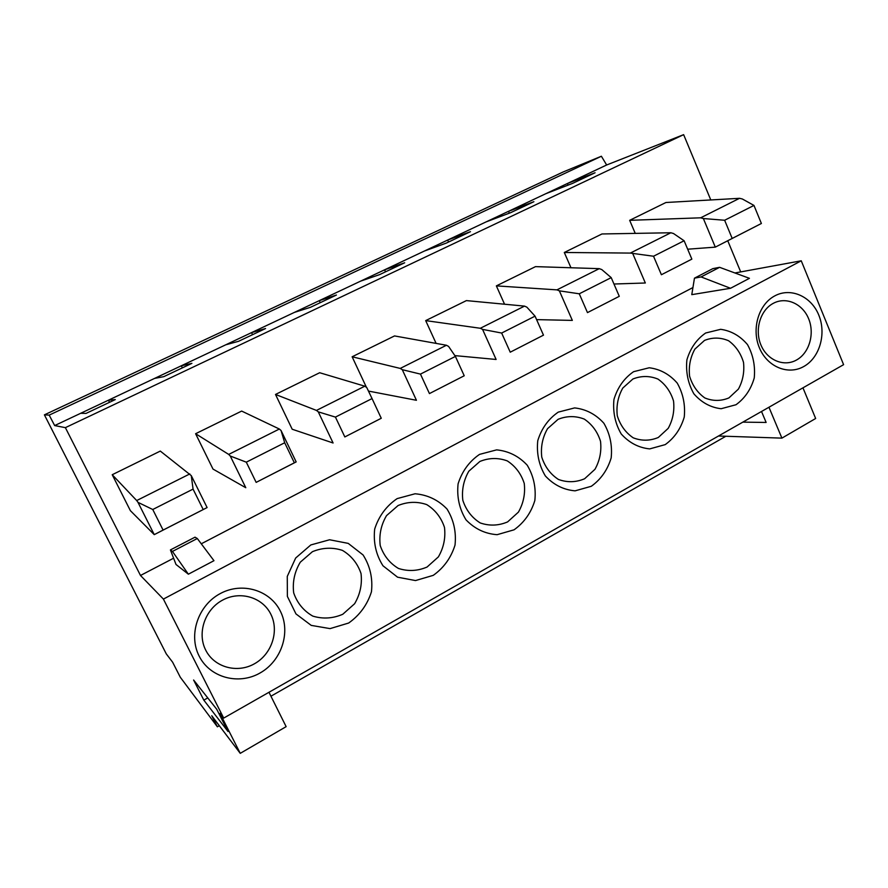 <?xml version="1.0" encoding="UTF-8"?>
<svg xmlns="http://www.w3.org/2000/svg" width="888" height="888" viewBox="0 0 888 888"><rect width="100%" height="100%" fill="white"/><g stroke="black" fill="none" stroke-linecap="round" stroke-linejoin="round"><path stroke-width="1.33" d="M203.197 509.534L193.062 489.11L152.758 509.501L163.092 530.081L207.104 507.57L191.275 475.613L160.306 451.082L112.221 474.725L136.697 500.555L189.821 473.926M619.28 296.315L587.479 312.609L579.265 293.795L611.21 277.633L619.28 296.315L587.479 312.609M543.478 335.153L510.234 352.192L501.653 333.044L535.053 316.15L543.478 335.153L510.234 352.192M464.224 375.768L429.437 393.584L420.457 374.103L455.411 356.421L464.224 375.768L429.437 393.584M381.263 418.27L344.833 436.94L335.431 417.094L372.05 398.579L381.263 418.27L344.833 436.94M294.35 462.803L256.155 482.384L246.298 462.171L284.693 442.757L294.35 462.803L296.17 461.915L256.155 482.384M691.852 259.13L661.394 274.736L653.524 256.232L684.115 240.759L691.852 259.13L661.394 274.736M172.45 551.426L170.418 549.927L195.016 537.173L197.303 538.517L172.45 551.426L188.367 574.192L176.002 564.468L170.418 549.927M182.373 367.865L181.341 365.767L191.897 363.359L163.803 376.645L154.59 378.399L129.559 390.209L108.458 400.188L109.524 402.308M108.458 400.188L80.675 413.297L86.058 413.408L115.296 399.578L108.458 400.188M203.829 700.144L228.016 731.512L216.739 709.279L193.606 680.008L203.829 700.133L207.77 697.924M152.758 509.501L137.995 502.353L154.257 534.643L207.104 507.57M163.092 530.081L154.257 534.643L130.381 510.667L112.221 474.725M193.062 489.11L191.275 475.613M136.697 500.555L137.995 502.353M536.596 319.625L572.338 320.401L559.362 290.842L579.265 293.795M559.362 290.842L556.942 289.865L599.256 268.653L601.764 269.552L611.21 277.633M454.856 355.611L496.115 359.462L482.561 329.381L501.653 333.044M482.561 329.381L480.33 328.271L524.519 306.116L526.861 307.148L535.053 316.15M368.453 391.075L416.439 400.288L402.286 369.686L420.457 374.103M402.286 369.686L400.244 368.42L446.442 345.254L448.595 346.431L455.411 356.421M372.05 398.579L366.755 387.523L364.802 386.191L316.461 410.423L275.502 394.45L292.196 429.237L333.089 442.99L318.27 411.854L335.431 417.094M318.27 411.854L316.461 410.423M284.693 442.757L281.063 430.525L279.354 429.026L228.704 454.412L195.604 433.721L212.998 469.075L245.787 487.723L230.269 456.021L246.298 462.171M281.063 430.525L296.17 461.915M230.269 456.021L228.704 454.412M653.524 256.232L630.314 253.08L670.862 232.756L673.526 233.533L684.115 240.759M632.9 253.924L645.332 282.995L613.963 284.016M268.975 692.274L286.136 726.65L240.248 753.346L211.755 715.728L217.382 726.817L219.314 725.707M777.411 402.419L223.698 718.092L219.991 713.397L240.248 753.346M197.303 538.517L213.964 560.694L188.367 574.192M222.622 600.099C240.16 590.52 262.682 597.335 270.884 614.318C279.354 631.168 271.75 654.212 254.423 663.791C237.218 673.626 214.274 667.376 205.716 650.138C196.903 633.044 204.95 609.423 222.622 600.099M658.308 437.473L668.198 428.36C672.849 419.946 674.625 410.833 673.537 401.01C670.651 391.641 665.456 384.338 657.964 379.076C649.639 375.702 641.28 375.68 632.9 378.998L622.788 388.056C618.004 396.548 616.172 405.805 617.282 415.806C620.279 425.308 625.596 432.645 633.233 437.828C641.658 441.059 650.016 440.948 658.308 437.473M584.604 478.765L594.938 469.33C599.789 460.683 601.653 451.337 600.521 441.314C597.513 431.779 592.096 424.375 584.271 419.092C575.568 415.739 566.844 415.806 558.086 419.314L547.53 428.693C542.524 437.44 540.603 446.908 541.769 457.12C544.888 466.799 550.438 474.236 558.419 479.442C567.221 482.65 575.946 482.417 584.604 478.765M507.603 521.911L518.414 512.132C523.476 503.23 525.43 493.65 524.242 483.416C521.101 473.704 515.44 466.2 507.27 460.894C498.179 457.575 489.055 457.753 479.897 461.449L468.853 471.173C463.625 480.175 461.616 489.887 462.826 500.321C466.089 510.178 471.894 517.715 480.23 522.943C489.432 526.096 498.557 525.751 507.603 521.911M427.073 567.032L438.383 556.887C443.689 547.707 445.721 537.895 444.488 527.428C441.203 517.538 435.286 509.934 426.74 504.606C417.227 501.332 407.681 501.631 398.09 505.527L386.535 515.617C381.052 524.897 378.954 534.865 380.219 545.521C383.627 555.566 389.699 563.203 398.435 568.442C408.058 571.55 417.604 571.084 427.073 567.032M342.768 614.274L354.612 603.74C360.162 594.272 362.304 584.193 361.016 573.504C357.575 563.425 351.382 555.721 342.424 550.382C332.467 547.141 322.477 547.574 312.432 551.681L300.311 562.171C294.572 571.739 292.363 581.973 293.684 592.873C297.258 603.107 303.618 610.855 312.765 616.094C322.855 619.158 332.845 618.548 342.768 614.274M728.915 397.913L738.394 389.111C742.845 380.93 744.544 372.017 743.511 362.393C740.736 353.191 735.764 345.976 728.571 340.748C720.59 337.351 712.576 337.229 704.539 340.393L694.86 349.139C690.276 357.409 688.522 366.433 689.599 376.235C692.462 385.57 697.557 392.818 704.883 397.979C712.953 401.232 720.967 401.221 728.915 397.913M509.368 213.164L508.547 211.311L525.574 203.274M486.169 221.867L508.547 211.311L533.888 201.698L510.589 212.698L486.169 221.867L447.652 240.06L448.54 242.036M424.486 250.993L447.652 240.06L470.462 231.679L446.309 243.09L424.486 250.993L384.593 269.819L385.514 271.828M360.606 281.141L384.593 269.819L404.684 262.77L379.631 274.614L360.606 281.141L319.28 300.655L320.235 302.686M294.416 312.387L319.28 300.655L336.43 295.027L310.423 307.326L294.416 312.387L251.57 332.611L252.558 334.676M225.785 344.788L251.57 332.611L265.556 328.538L238.528 341.314L225.785 344.788L154.59 378.399M486.502 207.87L563.381 171.872L601.387 156.244L49.184 415.118L54.668 425.574L80.675 413.297M49.184 415.118L44.4 414.851L166.289 653.901L172.627 662.204L180.308 677.267L217.382 726.817M223.698 718.092L163.403 599.089L140.493 575.48L65.379 427.65L54.668 425.574M150.738 387.201L65.379 427.65M504.551 304.218L496.359 285.881L535.508 266.633L599.256 268.653M556.942 289.865L496.359 285.881M436.108 343.401L425.685 320.612L466.411 300.599L524.519 306.116M480.33 328.271L425.685 320.612M366.411 387.29L352.136 356.776L394.527 335.93L446.442 345.254M400.244 368.42L352.136 356.776M364.802 386.191L319.68 372.727L275.502 394.45M279.354 429.026L241.669 411.077L195.604 433.721M670.862 232.756L601.964 233.966L564.302 252.481L630.314 253.08M570.973 267.754L564.302 252.481M486.502 207.881L44.4 414.851M692.94 287.557L201.276 543.8M173.593 558.219L140.493 575.468M256.621 549.661L163.403 599.089M259.973 673.037C281.54 661.027 290.964 632.356 280.453 611.377C270.263 590.22 242.246 581.629 220.313 593.55C198.213 605.161 188.112 634.731 199.156 656.099C209.879 677.655 238.572 685.347 259.973 673.037M665.223 444.622L649.694 448.895C638.672 447.774 629.181 442.801 621.234 433.988C615.129 423.454 612.709 411.921 613.952 399.411C617.56 387.501 624.098 378.266 633.566 371.695L649.228 367.765C660.195 369.164 669.53 374.27 677.222 383.083C683.105 393.495 685.447 404.828 684.248 417.06C680.796 428.76 674.458 437.939 665.223 444.622M591.308 486.28L575.091 490.842C563.58 489.832 553.668 484.87 545.365 475.968C538.983 465.268 536.452 453.502 537.762 440.692C541.536 428.471 548.362 418.947 558.263 412.121L574.625 407.914C586.08 409.202 595.826 414.319 603.862 423.232C610 433.799 612.443 445.343 611.177 457.875C607.581 469.874 600.954 479.331 591.308 486.28M514.063 529.814L497.114 534.687C485.07 533.799 474.703 528.86 466.022 519.846C459.362 508.991 456.71 496.991 458.086 483.86C462.038 471.317 469.186 461.494 479.531 454.39L496.647 449.872C508.624 451.06 518.803 456.155 527.206 465.179C533.621 475.913 536.163 487.69 534.842 500.51C531.08 512.82 524.153 522.588 514.063 529.814M433.266 575.346L415.529 580.563L397.569 577.189L382.983 565.789C376.001 554.756 373.238 542.513 374.681 529.059C378.81 516.161 386.302 506.016 397.136 498.612L415.062 493.772C427.594 494.838 438.25 499.933 447.03 509.046C453.746 519.946 456.399 531.956 455.022 545.099C451.082 557.742 443.834 567.821 433.266 575.346M348.662 623.032L330.07 628.615L311.244 625.396L295.97 613.919L287.379 596.414L287.268 576.423L295.671 558.019L310.822 544.943L329.603 539.76L348.24 543.389L363.092 554.978C370.118 566.045 372.905 578.31 371.45 591.774C367.321 604.772 359.729 615.184 348.662 623.032M736.019 404.728L721.145 408.724C710.578 407.492 701.487 402.519 693.872 393.817C688.022 383.427 685.691 372.116 686.89 359.884C690.342 348.274 696.592 339.316 705.66 333L720.668 329.315C731.179 330.802 740.126 335.908 747.507 344.622C753.146 354.889 755.388 366 754.245 377.966C750.948 389.377 744.865 398.29 736.019 404.728M256.61 549.639L733.299 296.847M150.727 387.19L594.383 176.967M270.94 696.214L725.862 436.252M777.411 402.397L843.6 364.668L801.254 260.795L734.931 272.971M710.789 199.955L683.638 134.654L606.648 164.99L601.387 156.244M727.749 240.748L740.703 271.917M773.215 303.374C760.306 310.167 754.467 329.781 760.927 344.977C767.199 360.273 784.004 367.199 796.603 359.962C809.312 352.958 814.873 333.744 808.635 318.759C802.574 303.663 786.047 296.348 773.215 303.374M742.834 422.133L766.133 422.455L761.515 411.477M701.087 276.934L694.46 278.166L712.842 268.642L719.602 267.321L701.087 276.934L730.535 288.278L691.785 294.649L694.46 278.166M803.873 366.455C819.657 357.698 826.55 333.799 818.803 315.14C811.299 296.359 790.753 287.168 774.758 295.893C758.641 304.329 751.326 328.849 759.407 347.819C767.254 366.922 788.211 375.502 803.873 366.455M724.641 220.257L732.189 238.439L761.382 223.487L715.306 247.13L703.363 218.537L724.641 220.257L753.968 205.428L761.382 223.487M768.953 407.237L781.906 438.128L718.481 436.008M802.963 387.834L815.65 418.492L781.906 438.128M719.602 267.321L749.428 278.321L730.535 288.278M801.254 260.795L733.299 296.836M732.189 238.439L715.306 247.13L687.667 249.206M753.968 205.428L742.335 198.979L739.538 198.313L665.933 202.508L629.67 220.324L700.643 217.815L739.538 198.313M700.643 217.815L703.363 218.537M629.67 220.324L635.242 233.378M606.648 164.99L545.776 193.717L572.594 183.383L595.071 172.749L567.41 183.505L568.098 185.115M545.776 193.717L525.574 203.263M683.638 134.654L594.372 176.945"/></g></svg>
